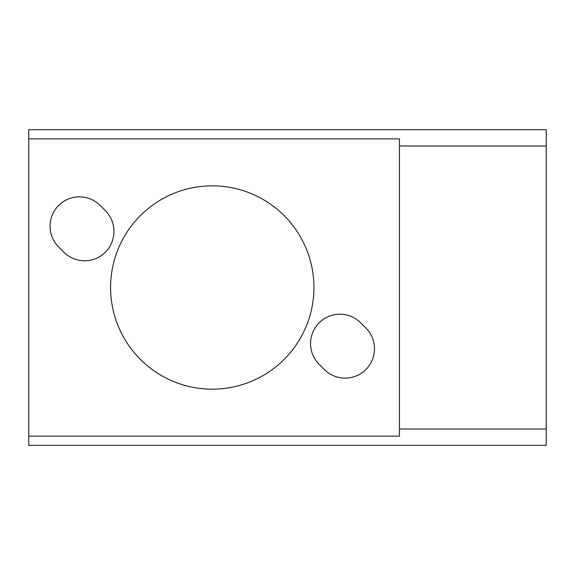 <?xml version="1.0" encoding="UTF-8"?>
<svg xmlns="http://www.w3.org/2000/svg" width="575" height="575" viewBox="0 0 575 575"><rect width="100%" height="100%" fill="white"/><g stroke="black" fill="none" stroke-linecap="round" stroke-linejoin="round"><path stroke-width="0.86" d="M63.839 252.181A29.361 29.361 0 0 0 105.362 252.181A29.361 29.361 0 0 0 105.362 210.658L100.172 205.462A29.361 29.361 0 0 0 58.65 205.462A29.361 29.361 0 0 0 58.65 246.991L63.839 252.181M399.438 429.007L399.438 436.13L28.75 436.13L28.75 138.87L399.438 138.87L399.438 145.993L546.25 145.993L546.25 429.007L399.438 429.007L399.438 145.993M360.683 322.819L365.873 328.009A29.361 29.361 0 0 1 365.873 369.538A29.361 29.361 0 0 1 324.35 369.538L319.161 364.342A29.361 29.361 0 0 1 319.161 322.819A29.361 29.361 0 0 1 360.683 322.819M28.75 436.13L28.75 445.316L546.25 445.316L546.25 429.007M546.25 145.993L546.25 129.684L28.75 129.684L28.75 138.87M110.594 287.5A101.667 101.667 0 0 0 263.091 375.547A101.667 101.667 0 0 0 263.091 199.453A101.667 101.667 0 0 0 110.594 287.5"/></g></svg>
